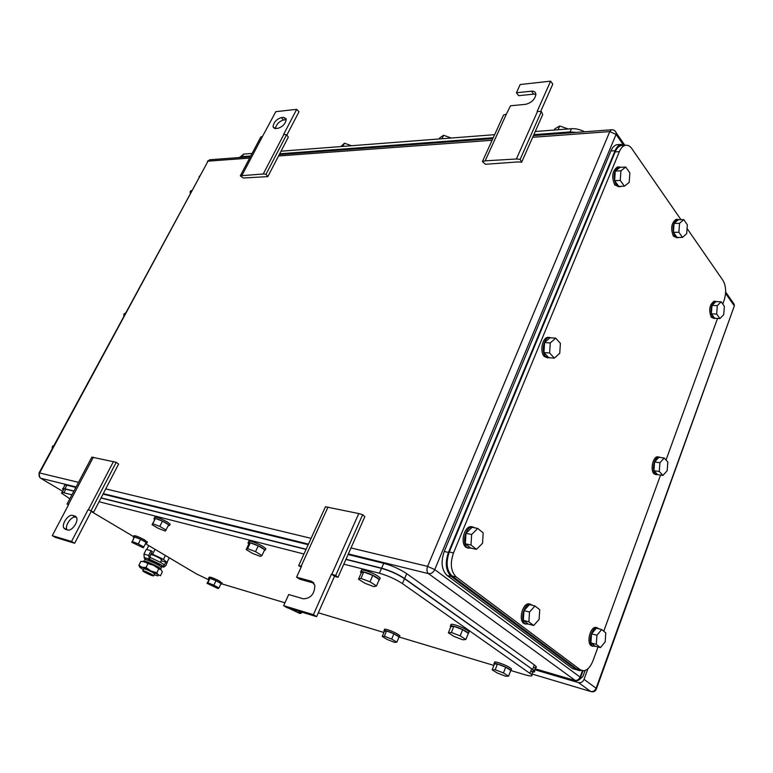 <?xml version="1.0" encoding="UTF-8"?>
<svg xmlns="http://www.w3.org/2000/svg" width="773" height="773" viewBox="0 0 773 773"><rect width="100%" height="100%" fill="white"/><g stroke="black" fill="none" stroke-linecap="round" stroke-linejoin="round"><path stroke-width="1.16" d="M267.825 176.621L265.98 174.292L263.255 173.983L240.306 175.8L243.176 178.012L267.825 176.621L288.339 137.101L286.57 134.705L283.585 134.483L296.677 109.341L298.987 111.766L286.86 135.091M242.036 175.239L262.511 136.406L260.762 137.043L240.306 175.8M296.677 109.341L275.806 111.66L262.511 136.406M263.255 173.983L283.846 134.463M265.98 174.292L286.57 134.705M281.266 117.583L283.768 117.322L286.281 118.965C285.71 123.525 282.957 126.637 278.009 128.299L275.517 128.54L273.053 126.927C273.584 122.395 276.319 119.274 281.266 117.583L283.575 119.979L286.078 119.718L283.768 117.322M283.575 119.979C279.188 121.313 276.444 124.173 275.343 128.56M91.243 511.368L74.672 543.255L55.385 537.399L52.264 535.66L68.758 504.383L67.048 504.112L91.842 457.133L116.211 462.312L118.617 464.071L93.649 512.17L88.18 509.542L93.649 512.17M116.211 462.312L91.137 510.518M113.486 461.491L88.422 509.61M67.048 504.112L68.488 504.895M93.349 457.22L68.517 504.325M74.672 543.255L71.531 541.486L52.264 535.66M88.18 509.542L71.531 541.486M67.628 529.978L65.319 529.302L63.753 527.901C61.502 523.814 68.526 513.91 72.604 515.407L74.923 516.055L76.556 517.514C78.778 521.64 71.686 531.553 67.628 529.978M76.517 517.437L75.677 517.205C71.599 515.697 64.603 525.582 66.855 529.669L66.903 529.766M521.649 162.214L520.171 159.344L516.383 158.996L485.173 160.842L482.41 161.567L485.425 164.272L518.297 161.905L521.649 162.214L542.743 114.539L541.351 111.573L537.187 111.351L550.618 81.155L552.782 84.16L540.646 111.525M485.173 160.842L506.363 114.162L503.59 115.003L482.41 161.567M535.892 94.316L533.689 94.132L531.495 91.175C534.278 91.001 535.747 92.093 535.892 94.47C534.839 99.572 531.409 102.857 525.582 104.326L510.518 105.785L506.363 114.162M516.383 158.996L537.573 111.322M520.171 159.344L541.351 111.573M533.689 94.132L518.635 95.688L516.432 92.76L520.171 84.528L550.618 81.155M531.495 91.175L516.432 92.76M313.964 583.142L299.74 579.199L296.581 577.17L301.557 566.213L298.658 565.672L325.443 506.769L358.778 513.552L362.663 514.673L364.827 516.683L337.985 577.354L334.545 576.223L331.424 574.146L335.695 575.518L337.985 577.354M362.663 514.673L335.695 575.518M358.778 513.552L331.801 574.252M298.658 565.672L301.141 567.121M328.023 507.03L301.19 566.116M334.545 576.223L316.621 616.651L286.87 607.626L283.652 605.665L288.706 594.534L303.412 598.824C310.823 598.418 314.64 593.886 314.853 585.238L311.316 581.238L296.581 577.17M316.621 616.651L313.403 614.661L283.652 605.665M331.424 574.146L313.403 614.661M240.393 156.822L243.659 154.088L252.114 153.441M584.572 131.768C580.088 129.487 575.721 128.473 571.469 128.714L535.235 131.516M494.643 134.666L281.024 151.199M351.483 145.739L344.449 143.198L340.922 146.561M344.449 143.198L342.835 146.416M451.287 138.019L443.586 135.275L439.75 137.855L439.228 138.956M443.586 135.275L441.953 138.744M568.184 128.965L559.7 126.009L554.782 128.859L554.27 130.048M559.7 126.009L558.067 129.758M238.77 157.595L241.311 156.687L250.771 155.982M569.72 132.879L570.136 131.922L533.843 134.657M493.261 137.72L279.671 153.798M570.136 131.922L576.127 132.405M456.312 577.035L580.397 669.853L576.387 668.713L452.108 576.011L456.312 577.035C450.833 571.605 449.896 563.565 453.49 552.927L619.376 151.624C620.912 148.049 622.893 145.952 625.318 145.314C627.744 144.831 629.927 145.952 631.87 148.677L680.965 219.667M453.49 552.927L449.277 551.97C445.683 562.58 446.62 570.59 452.108 576.011M449.277 551.97L615.173 151.875L619.376 151.624M622.7 145.479L621.115 145.585C618.69 146.213 616.709 148.31 615.173 151.875M687.062 228.479L723.016 280.473C726.069 285.991 726.436 292.619 724.108 300.359L722.755 304.06M717.528 318.447L666.017 460.032M660.548 475.076L603.752 631.212M598.012 646.972L593.094 660.49C590.659 666.703 587.528 670.143 583.692 670.809L580.397 669.853M554.376 358.131L559.749 353.29L560.396 343.347L555.69 338.149L550.018 337.782L544.598 342.555L543.941 352.556L548.714 357.686L554.376 358.131L549.622 352.981L543.941 352.556M549.622 352.981L550.279 342.941L555.69 338.149M550.279 342.941L544.598 342.555M550.192 357.802L545.728 356.614C541.003 352.121 543.583 338.004 549.216 337.453L551.738 337.898M547.806 357.938L544.318 356.498C539.593 352.024 542.163 337.917 547.806 337.357L549.4 337.424M476.477 549.352L482.536 543.264L483.183 532.877L477.772 528.461L472.1 527.302L465.974 533.322L465.327 543.777L470.815 548.105L476.477 549.352L470.999 545.013L465.327 543.777M470.999 545.013L471.646 534.51L477.772 528.461M471.646 534.51L465.974 533.322M471.665 548.299L467.404 547.603C461.558 543.651 465.327 527.254 472.129 526.886L475.675 528.036M468.506 548.25L465.993 547.294C460.148 543.342 463.916 526.964 470.718 526.606L472.844 526.857M600.437 647.619L605.172 641.88L605.79 632.874L601.694 629.531L596.312 628.159L591.529 633.85L590.91 642.904L595.065 646.189L600.437 647.619L596.292 644.334L590.91 642.904M596.292 644.334L596.92 635.242L601.694 629.531M596.92 635.242L591.529 633.85M595.606 646.334L592.456 646.025C587.809 642.952 591.442 627.763 596.814 627.715L599.5 628.971M592.862 646.296L591.113 645.668C586.465 642.595 590.099 627.425 595.471 627.376L597.085 627.705M662.954 475.434L667.196 470.689L667.824 462.022L664.2 458.022L658.857 457.297L654.576 461.993L653.948 470.709L657.62 474.641L662.954 475.434L659.301 471.482L653.948 470.709M659.301 471.482L659.92 462.737L664.2 458.022M659.92 462.737L654.576 461.993M658.432 474.767L655.301 474.023C651.455 470.448 654.132 457.21 658.731 456.978L660.731 457.558M656.335 474.786L653.968 473.83C650.122 470.255 652.799 457.027 657.398 456.795L658.741 456.978L657.398 456.795M719.914 318.563L723.731 314.659L724.359 306.321L721.151 301.799L715.866 301.605L712.001 305.451L711.382 313.848L714.629 318.321L719.914 318.563L716.677 314.07L711.382 313.848M716.677 314.07L717.296 305.654L721.151 301.799M717.296 305.654L712.001 305.451M715.856 318.37L712.561 317.317C709.894 310.186 710.802 304.842 715.286 301.306L716.9 301.644M714.194 318.573L711.247 317.249C708.57 310.128 709.479 304.794 713.972 301.257L714.899 301.286M624.429 186.187L629.203 182.38L629.86 172.862L625.744 167.045L620.101 167.326L615.269 171.075L614.622 180.65L618.796 186.399L624.429 186.187L620.265 180.418L614.622 180.65M620.265 180.418L620.922 170.804L625.744 167.045M620.922 170.804L615.269 171.075M621.125 186.312L620.033 186.766L616.168 184.873C612.747 176.804 613.627 170.833 618.777 166.949L620.98 167.287M618.96 186.805L614.757 184.921C611.346 176.862 612.216 170.901 617.376 167.016L618.4 166.968M533.699 625.492L539.11 619.415L539.747 609.723L534.974 605.993L529.447 604.612L523.978 610.622L523.34 620.381L528.172 624.033L533.699 625.492L528.877 621.83L523.34 620.381M528.877 621.83L529.515 612.032L534.974 605.993M529.515 612.032L523.978 610.622M528.809 624.197L525.157 623.792C519.833 620.4 523.717 604.312 529.872 604.157L533.08 605.52M525.727 624.149L523.785 623.425C518.451 620.033 522.335 603.964 528.5 603.819L530.394 604.138M682.491 237.408L686.695 233.639L687.332 224.788L683.767 219.619L678.308 219.706L674.066 223.416L673.428 232.325L677.042 237.427L682.491 237.408L678.897 232.287L673.428 232.325M678.897 232.287L679.535 223.349L683.767 219.619M679.535 223.349L674.066 223.416M678.781 237.427L677.911 237.765L674.752 236.152C671.795 228.605 672.674 223.011 677.37 219.368L679.206 219.687M676.945 237.765L673.389 236.152C670.433 228.615 671.312 223.03 676.017 219.387L676.945 219.368M625.222 145.324L621.019 144.425C618.593 145.053 616.612 147.15 615.086 150.706L448.437 552.434C444.842 563.044 445.789 571.063 451.277 576.484L576.484 669.727L579.779 670.684L581.228 670.365M576.484 669.727L572.503 668.587L447.094 575.46L451.277 576.484M618.429 144.59L616.844 144.696C614.419 145.324 612.429 147.411 610.902 150.967L444.243 551.478C440.649 562.058 441.596 570.049 447.094 575.46M534.742 669.727L578.513 682.607C580.987 683.042 582.842 681.95 584.059 679.341L587.915 668.751M585.103 670.491L582.89 676.568L578.938 679.94M45.182 461.626L45.684 460.621M199.057 176.862L199.492 176.06M125.4 313.084L123.922 314.002L123.844 315.983M123.922 314.002L124.868 314.07M191.656 190.477L190.293 191.25L190.206 193.163M190.293 191.25L191.26 191.202M53.936 445.335L52.332 446.427L52.255 448.456M52.332 446.427L53.25 446.62M511.127 670.606L525.089 674.79C530.713 676.394 532.916 676.356 531.708 674.655L402.424 583.586C395.563 579.132 387.891 575.682 379.408 573.237L343.821 564.164M69.86 498.788L61.676 493.251C61.115 492.43 61.859 492.275 63.898 492.778L71.947 494.826M99.07 501.745L303.963 553.999M208.691 579.769L196.506 573.943L145.517 543.69M133.516 536.559L91.204 511.446M493.87 665.427L399.37 637.097M383.93 632.469L318.321 612.796M284.957 602.795L221.706 583.837M63.898 492.778L65.802 489.174C63.763 488.681 63.019 488.855 63.57 489.686L62.082 492.488M65.802 489.174L73.86 491.203M101.002 498.005L306.04 549.439M345.908 559.449L381.504 568.377L379.408 573.237M402.424 583.586L404.492 578.706C397.651 574.233 389.988 570.783 381.504 568.377M404.492 578.706L531.669 668.848L530.007 673.225M530.684 671.447C533.438 671.892 534.336 671.505 533.36 670.278L531.669 668.848M255.534 551.642L247.602 548.637L246.172 549.545L252.568 553.42L260.424 556.405L261.95 555.545L264.656 549.748L258.25 545.835L255.534 551.642L261.95 555.545M246.172 549.545L248.877 543.796L250.326 542.839L258.25 545.835M247.602 548.637L250.326 542.839M248.829 543.912L248.288 543.371C245.988 540.839 256.472 544.269 262.405 547.999L265.207 550.134L264.095 550.946M248.684 542.511L248.964 541.931C246.674 539.399 257.158 542.81 263.081 546.55L265.883 548.695L265.477 549.555M159.818 526.413L152.764 523.707L152.068 524.712L158.33 528.374L165.325 531.061L168.727 524.819L162.456 521.118L159.818 526.413L166.108 530.094M152.068 524.712L155.412 518.432L162.456 521.118M152.764 523.707L155.412 518.432M154.658 519.553L153.866 518.799C154.387 517.572 158.562 519.012 166.388 523.137L169.519 525.447L168.166 525.949M154.175 518.161L154.523 517.485C155.054 516.248 159.228 517.688 167.045 521.814L170.176 524.133L169.857 524.77M288.561 608.138L299.905 613.511L301.393 613.134L301.828 612.168M297.45 610.834L301.393 613.134M391.689 639.068L384.355 636.208L382.239 636.469L387.37 639.561L394.645 642.402L396.839 642.179L399.032 636.933L393.901 633.802L391.689 639.068L396.839 642.179M382.239 636.469L384.442 631.251L386.577 630.952L393.901 633.802M384.355 636.208L386.577 630.952M384.394 631.367L384.113 631.097C382.133 629.009 392.491 632.536 397.428 635.628L399.341 637.058L398.733 637.648M384.365 630.497L384.664 629.792C382.683 627.705 393.051 631.212 397.979 634.314L399.892 635.754L399.631 636.353M503.455 672.945L495.213 669.747L492.159 669.805L497.271 673.012L505.426 676.182L508.566 676.172L510.779 670.423L505.687 667.176L503.455 672.945L508.566 676.172M492.159 669.805L494.382 664.094L497.445 663.997L505.687 667.176M495.213 669.747L497.445 663.997M494.314 664.278L494.208 664.162C491.715 661.64 504.247 665.717 509.378 669.118L510.943 670.336L510.528 671.09M494.498 663.408L494.759 662.732C492.275 660.21 504.798 664.278 509.938 667.679L511.494 668.896L511.204 669.66M369.996 581.808L360.962 578.426L358.508 579.199L364.991 583.296L373.919 586.659L376.49 585.944L379.243 579.537L372.779 575.383L369.996 581.808L376.49 585.944M358.508 579.199L361.291 572.841L363.754 572.02L372.779 575.383M360.962 578.426L363.754 572.02M361.213 573.006L360.962 572.745C357.957 569.566 370.827 573.498 377.185 577.721L379.524 579.586L378.731 580.736M361.464 571.595L361.658 571.16C358.653 567.971 371.523 571.885 377.881 576.117L380.219 577.982L379.717 579.141M138.309 543.921L132.251 541.544L131.758 542.308L143.285 547.786L146.136 542.453L140.628 539.303L138.309 543.921L143.836 547.052M131.758 542.308L134.57 536.945L140.628 539.303M132.251 541.544L134.57 536.945M134.029 537.795L133.246 537.09C133.835 536.288 137.439 537.602 144.049 541.042L146.928 543.061L145.711 543.313M133.449 536.684L133.826 535.95C134.415 535.138 138.019 536.452 144.628 539.892L147.295 542.327M460.148 635.841L451.355 632.488L448.369 632.826L454.089 636.459L462.795 639.793L465.877 639.503L468.341 633.348L462.641 629.666L460.148 635.841L465.877 639.503M448.369 632.826L450.852 626.71L453.848 626.333L462.641 629.666M451.355 632.488L453.848 626.333M450.775 626.903L450.649 626.768C447.809 623.859 460.95 627.966 466.689 631.812L468.515 633.261L467.994 634.227M451.046 625.811L451.268 625.241C448.437 622.323 461.568 626.42 467.307 630.275L469.134 631.725L468.738 632.691M213.86 585.171L207.879 582.803L207 583.315L217.976 588.524L218.914 588.04L221.03 583.567L215.986 580.687L213.86 585.171L218.914 588.04M207 583.315L210.014 578.33L215.986 580.687M207.879 582.803L210.014 578.33M209.097 578.938L208.507 578.407C209.203 577.692 212.768 578.996 219.203 582.32L221.619 584.011L220.682 584.291M208.681 578.03L209.039 577.296C209.734 576.581 213.3 577.875 219.735 581.199L221.977 583.277M532.694 672.037C534.665 672.22 535.225 671.785 534.365 670.732L404.646 578.523C397.805 574.039 390.143 570.6 381.649 568.184L346.004 559.246M63.125 488.507L64.603 485.734C64.062 484.893 64.806 484.719 66.845 485.202L64.942 488.787L73.947 491.048M101.089 497.851L306.127 549.245M64.942 488.787C62.903 488.294 62.159 488.468 62.71 489.29L63.386 490.014M348.082 554.531L383.737 563.324C392.24 565.71 399.892 569.15 406.714 573.653L534.336 664.925L532.684 669.302M533.331 667.582C536.085 668.007 536.984 667.601 536.018 666.365L534.336 664.925M66.845 485.202L75.86 487.425M103.022 494.121L308.195 544.704M151.933 574.494L153.788 575.759C153.141 576.223 150.097 575.054 144.667 572.233L142.783 570.938C143.44 570.474 146.483 571.662 151.933 574.494M142.918 570.677L143.749 569.005C144.406 568.532 147.45 569.711 152.899 572.542L154.61 574.088M149.836 556.763L150.706 554.685M150.764 554.589C152.474 554.685 155.537 555.932 159.934 558.319L161.605 559.923M161.19 560.763L166.958 562.473L163.48 559.352L151.228 553.642M169.268 557.777L166.958 562.473M165.393 555.478L163.48 559.352M155.035 549.332L152.687 554.067M148.725 545.583L146.773 549.497M148.542 545.951L147.943 545.129M142.59 561.343L153.798 565.392L161.045 569.614L162.32 571.914L160.417 575.788L151.015 570.996L156.861 572.783L158.301 575.199L157.982 575.914L154.271 574.774M139.787 567.16L138.879 565.324L142.01 567.256C139.826 566.619 139.237 566.744 140.242 567.643L143.411 569.691M146.01 567.508L151.015 570.996L142.01 567.256L146.01 567.508L147.952 563.594L153.798 565.392L158.784 568.88L161.045 569.624M138.879 565.324L140.812 561.44L144.793 561.671L147.952 563.594M156.861 572.783L158.784 568.88M146.377 559.797L144.271 558.193L143.952 554.057L146.3 549.352L151.035 550.724L148.677 555.449L149.353 559.101L160.069 564.222L163.209 566.454L162.813 566.947L163.634 567.179L165.924 565.546L167.857 560.657M165.973 562.184L163.905 565.372L164.021 564.792L160.89 562.551L150.184 557.43L149.353 559.101L144.619 557.691M151.035 550.724L152.31 551.478L149.962 556.193L150.184 557.43M148.194 560.058L147.923 559.787C148.638 559.237 151.875 560.473 157.624 563.498L159.557 564.87L159.025 565.14M144.638 559.768L144.812 559.546C146.155 558.976 159.692 565.189 161.335 567.131L161.18 567.701M160.823 569.43L160.871 568.851C159.17 566.841 145.082 560.386 143.701 560.966L143.623 561.362M75.677 517.205L72.604 515.407M75.996 516.673L74.923 516.055M313.683 582.765L311.316 581.238M348.352 553.922L428.484 573.634L575.489 680.626C578.03 681.003 579.711 679.94 580.542 677.448L580.417 677.882M308.466 544.105L103.273 493.628M76.112 486.951L40.66 478.226L62.681 491.348M535.109 668.78L574.542 680.356C577.025 680.781 578.88 679.689 580.108 677.061L582.417 670.751M615.066 130.995L616.39 133.13L616.081 134.386L623.048 144.387M249.66 158.098L208.034 161.151L210.275 159.721M624.613 144.947L616.39 133.13C615.501 130.821 613.888 129.7 611.52 129.758L609.762 131.603L532.694 137.275M492.101 140.261L278.551 155.972M533.438 135.594L612.11 129.738M351 547.941L427.595 566.387C426.493 569.575 426.793 571.991 428.484 573.634C431.131 573.943 433.228 572.6 434.755 569.604L427.595 566.387L609.762 131.603L616.081 134.386L434.755 569.604L580.542 677.448L582.968 670.819M78.537 482.352L39.587 472.97L208.034 161.151L39.094 472.902M311.084 538.337L105.737 488.894M39.906 477.588L38.969 473.124L39.587 472.97C38.631 475.202 38.988 476.951 40.66 478.226M242.316 156.61L243.659 154.088M571.469 128.714L570.078 131.932M240.905 157.441L241.311 156.687M610.902 150.967L615.086 150.706M444.243 551.478L448.437 552.434M584.059 679.341L596.109 688.26L733.915 307.094M732.659 302.069L734.215 304.311L734.292 306.04L596.514 688.617C595.683 691.072 594.022 692.115 591.519 691.729L590.62 691.468C593.084 691.903 594.91 690.84 596.109 688.26L596.398 689.023M578.513 682.607L590.62 691.468L531.959 673.988M725.634 291.991L734.215 304.311L734.012 305.47L725.557 293.354M383.737 563.324L381.649 568.184M406.714 573.653L404.646 578.523M163.818 564.561L164.678 564.821M143.952 554.057L148.677 555.449M159.982 566.097L162.813 566.947M274.608 128.511L273.053 126.927M66.855 529.669L63.753 527.901M492.845 138.618L279.275 154.571M250.375 156.735L209.802 159.76L207.406 161.344M579.692 669.669L580.436 669.882M621.115 145.585L625.318 145.314M549.216 337.453L547.806 337.357M472.129 526.886L470.718 526.606M596.814 627.715L595.471 627.376M715.286 301.306L713.972 301.257M618.777 166.949L617.376 167.016M529.872 604.157L528.5 603.819M677.37 219.368L676.017 219.387M616.844 144.696L621.019 144.425M575.808 669.553L576.513 669.756M533.36 670.278L531.708 674.655M265.207 550.134L265.883 548.695M169.519 525.447L170.176 524.133M399.341 637.058L399.892 635.754M510.943 670.336L511.494 668.896M379.524 579.586L380.219 577.982M146.928 543.061L147.498 541.921M468.515 633.261L469.134 631.725M221.619 584.011L222.151 582.9M536.018 666.365L534.365 670.732M148.058 560.338L148.464 559.526M153.788 575.759L154.745 573.817M158.89 565.421L159.286 564.609M160.436 562.29L161.75 559.623M158.813 568.068L159.248 568.889M163.209 566.454L164.021 564.792M161.335 567.131L160.871 568.851"/></g></svg>
